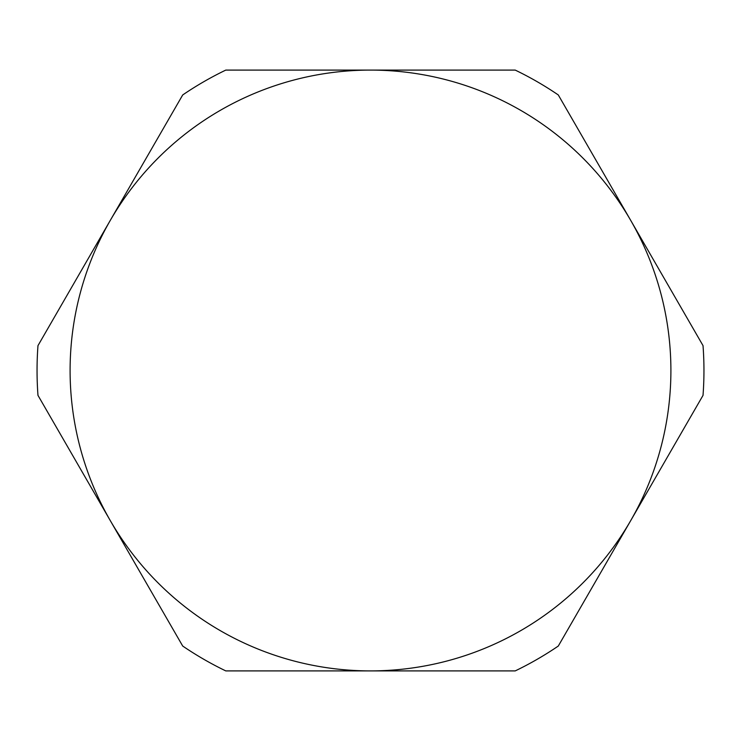 <?xml version="1.0" encoding="UTF-8"?>
<svg xmlns="http://www.w3.org/2000/svg" width="741" height="741" viewBox="0 0 741 741"><rect width="100%" height="100%" fill="white"/><g stroke="black" fill="none" stroke-linecap="round" stroke-linejoin="round"><path stroke-width="1.11" d="M37.05 370.5A333.45 333.45 0 0 1 37.976 345.63L182.703 94.959A333.45 333.45 0 0 1 225.773 70.099L515.227 70.099A333.45 333.45 0 0 1 558.297 94.959L703.024 345.63A333.45 333.45 0 0 1 703.024 395.37L558.297 646.041A333.45 333.45 0 0 1 515.227 670.901L225.773 670.901A333.45 333.45 0 0 1 182.703 646.041L37.976 395.37A333.45 333.45 0 0 1 37.05 370.5M670.901 370.5A300.401 300.401 0 0 0 110.344 220.299A300.401 300.401 0 0 0 370.5 670.901A300.401 300.401 0 0 0 670.901 370.5"/></g></svg>
